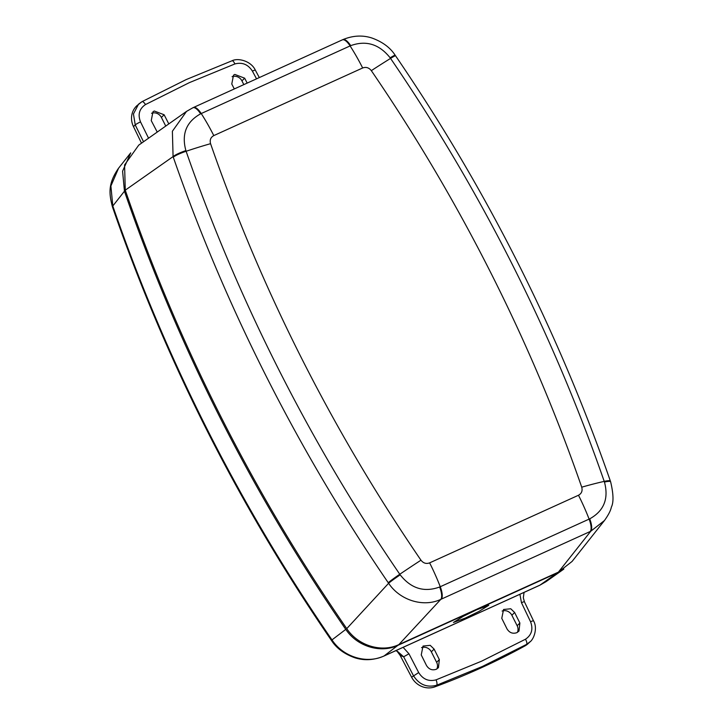 <?xml version="1.0" encoding="UTF-8"?>
<svg xmlns="http://www.w3.org/2000/svg" width="723" height="723" viewBox="0 0 723 723"><rect width="100%" height="100%" fill="white"/><g stroke="black" fill="none" stroke-linecap="round" stroke-linejoin="round"><path stroke-width="1.08" d="M530.375 641.518L526.561 644.392L482.395 666.47L436.593 685.259C426.832 687.826 419.096 684.6 413.384 675.571L403.66 656.8L397.596 651.45L395.716 650.7M403.109 647.32L408.956 653.791L418.68 672.562C422.955 679.34 428.757 681.762 436.077 679.846L481.59 661.174L525.476 639.231C531.658 635.02 533.348 629.191 530.555 621.744L521.464 602.684L519.9 594.27M256.538 78.843L252.408 71.107C248.061 64.401 242.214 62.015 234.885 63.949L189.354 82.639L145.477 104.564C139.313 108.757 137.659 114.55 140.533 121.925L148.549 138.201M168.802 123.904L164.121 114.758L154.261 111.008L152.969 111.785L151.243 120.605L157.234 132.074M516.791 632.697C512.697 634.035 509.426 632.761 507.004 628.883L501.771 618.346L503.57 609.48L510.754 608.766L514.631 612.508L519.882 623.036L518.987 631.08L516.791 632.697M436.258 669.281C432.164 670.619 428.902 669.344 426.471 665.467L421.238 654.93L423.036 646.055L430.221 645.341L434.107 649.091L439.349 659.611L438.454 667.654L436.258 669.281M530.555 621.744A4.727 0.47 -25.5 0 1 533.511 620.822C537.795 627.88 534.08 639.015 529.869 642.006L528.161 643.597A18.897 17.569 -133 0 1 524.853 645.982A755.833 702.756 -133 0 1 480.705 668.052A755.833 702.756 -133 0 1 434.894 686.85A18.897 17.569 -133 0 1 411.613 677.225L400.126 655.381L397.054 651.206M476.782 609.724L488.757 605.305L479.069 611.378L465.44 618.038L453.466 622.458L463.145 616.385L476.782 609.724M232.092 76.692A7.953 7.393 -133 0 1 241.934 80.868L243.823 84.618M421.572 647.618A7.953 7.393 -133 0 1 431.333 651.83L436.629 662.313A7.953 7.393 -133 0 1 436.873 668.965M502.105 611.043A7.953 7.393 -133 0 1 511.866 615.246L517.153 625.729A7.953 7.393 -133 0 1 517.397 632.381M151.559 113.276A7.953 7.393 -133 0 1 161.401 117.451L165.748 126.064M141.509 143.172L133.466 126.588A18.897 17.569 -133 0 1 136.846 105.739L141.853 101.762A4.727 1.699 -118.7 0 1 141.979 101.672L138.554 104.148L133.448 113.972L135.237 124.943L133.466 126.588M546.01 581.672L539.656 585.314A14.171 4.98 -114.4 0 0 539.982 585.124L546.01 581.672L563.841 569.082M112.427 206.814C109.146 193.909 107.646 183.976 118.599 168.152L110.89 186.001L112.806 205.983A14.171 2.25 161 0 0 112.427 206.814C165.504 360.47 238.536 505.052 331.523 640.551A14.171 0.822 145.5 0 1 331.993 639.9L345.775 629.371A1712.272 1592.037 -133 0 1 124.446 191.215L112.806 205.983A1709.94 1589.859 47 0 0 331.993 639.9C343.235 657.071 366.787 664.256 384.139 655.915L539.982 585.124L557.171 572.987L563.235 569.516M557.171 572.987L397.885 645.35L384.139 655.915A14.171 4.98 -114.4 0 1 383.823 656.104C373.872 660.235 364.211 660.786 354.821 657.767C344.238 653.963 336.475 648.224 331.523 640.551M345.775 629.371C357.054 646.407 380.56 653.664 397.885 645.35M130.718 152.86L122.585 171.188L124.446 191.215M234.297 88.938L231.776 84.022L233.502 75.201L234.794 74.424L244.654 78.174L247.167 83.091M408.956 653.791L403.66 656.8L400.126 655.381M521.464 602.684A4.727 0.47 -25.5 0 1 524.419 601.762L533.511 620.822M439.638 587.013L589.724 518.834C603.976 510.935 608.883 498.671 604.455 482.06L604.22 481.382A1695.67 1576.592 47 0 0 390.556 58.409L390.149 57.813C379.25 44.139 366.1 40.081 350.7 45.648L200.614 113.827C186.308 121.78 181.401 134.035 185.883 150.592L186.118 151.27A1695.67 1576.592 47 0 0 278.599 369.281A1695.67 1576.592 47 0 0 399.783 574.252L400.19 574.848C411.035 588.576 424.184 592.625 439.638 587.013A14.171 4.898 65.5 0 1 440.813 599.358L398.861 644.6L558.382 572.137L572.074 561.446L604.464 520.524L590.754 531.251L440.813 599.358C423.542 607.609 399.964 600.388 388.613 583.271L388.251 582.738A1705.946 1586.154 -133 0 1 266.335 376.529A1705.946 1586.154 -133 0 1 173.294 157.198L173.086 156.593L125.269 190.176L124.582 164.934L138.744 145.124L186.534 111.396L192.58 107.935M185.883 150.592A14.171 2.323 -19.3 0 0 173.086 156.593L172.381 131.252L186.534 111.396L192.887 107.754A14.171 4.898 65.5 0 1 200.614 113.827M125.269 190.176A1712.444 1592.191 47 0 0 346.742 628.63L388.613 583.271A14.171 0.75 145.8 0 1 400.19 574.848M398.861 644.6C381.59 652.887 358.057 645.72 346.742 628.63M589.724 518.834A14.171 5.061 65.6 0 1 590.754 531.251L558.382 572.137M604.455 482.06A14.171 2.151 -19 0 1 610.628 481.789L610.411 481.156C558.029 330.619 486.407 188.83 395.553 55.798A14.171 0.831 -34.4 0 0 390.556 58.409A94.478 5.576 -34.4 0 0 371.324 70.646C368.947 67.637 366.055 66.751 362.657 67.971A94.478 33.204 -114.4 0 0 350.095 45.92A14.171 4.98 65.6 0 0 342.295 39.882L193.43 107.51A14.171 4.98 65.6 0 1 201.229 113.547A94.478 33.204 -114.4 0 1 213.791 135.599C210.664 137.334 209.58 140.027 210.565 143.678A94.478 14.912 160.9 0 0 186.118 151.27A14.171 2.232 -19.1 0 0 173.294 157.198M342.295 39.882L342.838 39.638A14.171 5.061 65.6 0 1 350.7 45.648M342.838 39.638C352.797 35.517 362.467 34.966 371.857 37.994C382.449 41.826 390.221 47.573 395.174 55.246A14.171 0.913 145.5 0 0 390.149 57.813M436.077 679.846A4.727 1.627 69.8 0 1 436.593 685.259L434.894 686.85M234.885 63.949A4.727 1.618 -110.2 0 0 232.02 60.777L186.163 79.593L141.979 101.672A4.727 1.699 -118.7 0 1 145.477 104.564M524.853 645.982L526.561 644.392A4.727 1.69 61.3 0 0 525.476 639.231M411.613 677.225L418.68 672.562M436.629 662.313L439.349 659.611M517.153 625.729L519.882 623.036M143.516 141.753L135.237 124.943A4.727 0.624 153.8 0 1 140.533 121.925M161.401 117.451L164.121 114.758M241.934 80.868L244.654 78.174M511.866 615.246L514.631 612.508M431.333 651.83L434.107 649.091M252.408 71.107A4.727 0.56 -28.1 0 1 255.336 70.14L259.313 77.578M210.565 143.678A1669.796 1552.534 47 0 0 301.627 358.355A1669.796 1552.534 47 0 0 420.967 560.198A94.478 5.576 145.6 0 0 399.783 574.252A14.171 0.831 145.6 0 0 388.251 582.738M420.967 560.198C423.344 563.208 426.236 564.103 429.625 562.874A94.478 33.204 65.6 0 1 440.253 586.733A14.171 4.98 65.6 0 1 441.346 599.114M429.625 562.874L578.49 495.246A94.478 33.204 65.6 0 1 589.118 519.114A14.171 4.98 65.6 0 1 590.212 531.495M578.49 495.246C581.626 493.511 582.702 490.818 581.726 487.175A94.478 14.912 -19.1 0 1 604.22 481.382A14.171 2.232 -19.1 0 1 610.411 481.156M581.726 487.175A1669.796 1552.534 47 0 0 371.324 70.646M362.657 67.971L213.791 135.599M118.608 168.152L130.294 153.384M539.656 585.314L383.823 656.104M255.336 70.14C251.062 60.904 237.975 57.677 232.02 60.777M524.419 601.762L523.325 597.822L524.058 592.399M192.887 107.754L193.43 107.51M604.464 520.524C608.45 514.912 610.745 510.447 611.36 507.13C613.755 502.377 613.511 493.926 610.628 481.789M395.174 55.246L395.553 55.798"/></g></svg>
